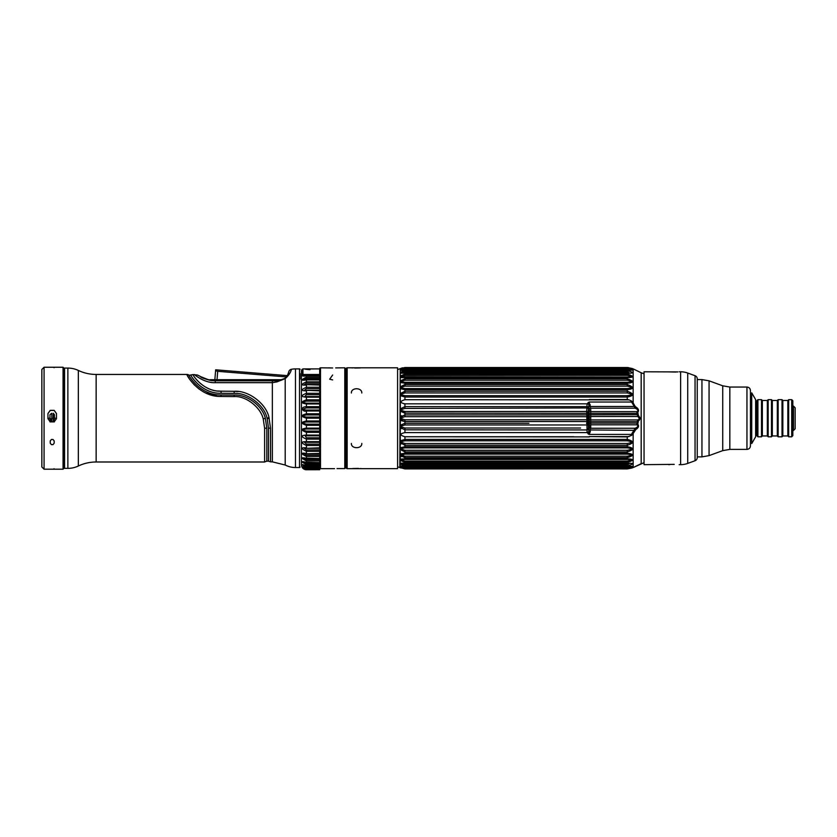 <?xml version="1.0" encoding="UTF-8"?>
<svg xmlns="http://www.w3.org/2000/svg" width="837" height="837" viewBox="0 0 837 837"><rect width="100%" height="100%" fill="white"/><g stroke="black" fill="none" stroke-linecap="round" stroke-linejoin="round"><path stroke-width="1.26" d="M347.156 468.647L397.585 468.647L397.585 367.799L347.156 367.799A0.827 0.827 0 0 0 346.33 368.636L346.33 467.82A0.827 0.827 0 0 0 347.156 468.647L347.156 367.799M360.444 367.924L354.752 368.039M352.712 367.924L351.373 367.799M352.722 468.521L358.414 468.406M360.444 468.521L361.793 468.647M361.793 443.432C362.139 449.103 351.017 449.092 351.373 443.432M351.373 393.013C351.027 387.343 362.139 387.353 361.793 393.013M337.018 468.584L344.781 468.584L345.608 467.757L345.608 368.636L345.608 467.757L344.781 468.584L344.781 367.799L335.7 367.893M334.528 468.647L320.508 468.647A0.827 0.827 0 0 1 319.682 467.82M332.645 367.977L320.508 367.799L320.508 468.647M328.617 367.83L331.002 367.945M319.682 379.799L319.682 368.636A0.827 0.827 0 0 1 320.508 367.799M332.645 379.925L329.673 379.213L332.645 375.007M319.682 384.769L319.682 379.6L306.436 379.6L306.436 381.829C300.828 384.392 300.828 385.459 306.436 385.051L306.436 387.259C300.839 389.665 300.839 390.858 306.436 390.858L306.436 393.296C300.839 395.514 300.839 396.811 306.436 397.198L306.436 399.814C300.839 401.791 300.839 403.162 306.436 403.957L306.436 406.698C299.301 406.866 303.109 412.463 306.436 410.988L306.436 413.802C300.839 415.183 300.839 416.638 306.436 418.155L306.436 420.99C300.839 422.036 300.839 423.48 306.436 425.332L306.436 428.125C300.839 428.816 300.839 430.228 306.436 432.363L306.436 435.062C300.839 435.386 300.839 436.736 306.436 439.122L306.436 441.674C300.839 441.622 300.839 442.888 306.436 445.472L306.436 447.837C300.839 447.408 300.839 448.559 306.436 451.3L306.436 453.413C300.839 452.618 300.839 453.644 306.436 456.468L306.436 458.31C300.839 457.169 300.839 458.027 306.436 460.905L306.436 462.432C300.839 460.957 300.839 461.647 306.436 464.514L306.436 465.686C300.839 463.907 300.839 464.42 306.436 467.213L306.436 468.019C300.839 465.979 300.839 466.293 306.436 468.961L306.436 469.756A4.991 4.991 180 0 1 301.446 464.765L301.446 371.68L301.446 464.765M319.682 375.803L306.436 375.803C303.601 376.399 302.094 376.148 301.927 375.039L301.927 369.546A4.991 4.991 180 0 0 301.916 369.577A4.991 4.991 180 0 0 301.446 371.68M319.682 375.604L304.312 375.656L302.931 374.484L319.682 374.484L319.682 375.614L306.436 375.614L306.436 377.11C300.849 379.893 300.849 380.814 306.436 379.883L319.682 379.883M319.682 388.64L306.436 388.64L304.26 390.46L319.682 390.398L319.682 384.654L306.436 384.654L319.682 385.051M319.682 394.656L306.436 394.656L304.731 396.581L319.682 396.571L319.682 390.335L306.436 390.335L319.682 390.858M319.682 401.132L306.436 401.132C302.084 402.022 302.084 402.691 306.436 403.152L319.682 403.152L319.682 396.55L306.436 396.55L306.436 397.198L319.682 397.198M319.682 407.943L306.436 407.943C302.366 409 302.366 409.701 306.436 410.036L319.682 410.036L319.682 403.152L306.436 403.152L306.436 403.957L319.682 403.957M319.682 414.943L306.436 414.943C302.084 415.612 302.084 416.324 306.436 417.077L319.682 417.077L319.682 410.036M319.682 422.015L306.436 422.015C302.084 422.549 302.084 423.26 306.436 424.139L319.682 424.139L319.682 417.077M319.682 429.015L306.436 429.015C302.084 429.412 302.084 430.103 306.436 431.086L319.682 431.086L319.682 424.139M319.682 435.062L306.436 435.062L306.436 435.805L319.682 435.805L305.16 435.795L306.436 437.793L319.682 437.793L319.682 431.086M306.436 442.25L319.682 442.281L319.682 437.793M319.682 448.224L319.682 442.281L306.436 442.281L306.436 441.674L319.682 441.674M319.682 453.623L319.682 448.308L306.436 448.308L319.682 447.837M306.436 458.331L319.682 458.561L319.682 453.769L306.436 453.769L319.682 453.413M303.465 461.919L306.436 462.589L319.682 462.589L319.682 463.269L306.436 463.269C302.084 462.087 302.084 461.742 306.436 462.254L319.682 462.589L319.682 458.561L303.601 458.09L306.436 459.597L319.682 459.597M306.436 465.32C302.084 464.681 302.084 464.922 306.436 466.063L319.682 466.063L306.436 465.77L319.682 465.77L319.682 463.269M303.256 467.935L306.436 469.39L319.682 469.39L306.436 469.724L319.682 469.724L319.682 466.063M319.682 469.724L306.436 469.756M319.682 378.439L306.436 378.439L303.695 379.998L306.436 379.799M319.682 383.2L306.436 383.2L303.925 384.894L306.436 384.769M304.26 390.46L306.436 390.398M304.731 396.581L306.436 396.571M305.536 403.152L306.436 403.152L305.536 403.152M304.532 442.218L306.436 444.102L319.682 444.102M304.134 448.151L306.436 448.224L304.124 448.151L306.436 449.919L319.682 449.919M306.436 453.623L303.831 453.476L306.436 455.119L319.682 455.119M304.312 375.656L306.436 375.604M314.168 368.95C307.608 369.002 299.583 368.74 310.004 369.672M221.041 396.476C198.767 397.031 186.096 374.537 186.913 374.453L96.15 374.453L96.15 461.993L264.618 461.993L264.618 428.22L263.226 418.929C260.589 407.054 245.513 395.66 234.109 396.592L221.041 396.476L221.062 394.949L234.13 395.064L221.062 394.949C200.336 395.493 188.461 375.572 189.12 375.279L193.033 374.589L197.563 375.06L204.741 378.732L209.742 380.26A0.555 0.555 0 0 1 210.296 379.716A0.555 0.555 0 0 0 209.742 380.26A0.555 0.555 0 0 1 210.296 379.716L282.728 379.716M281.358 380.27L209.773 380.27L214.638 380.814M217.024 379.716L217.704 371.325L286.338 376.922M217.704 371.325L215.59 370.697L215.664 369.797L214.847 379.716M209.773 380.27L214.764 380.814L214.806 380.27M300.065 373.616L300.065 379.13M300.065 466.983A0.555 0.555 0 0 1 299.51 467.538L295.471 467.538L295.471 368.908L299.51 368.908L299.51 467.538M300.065 369.462A0.555 0.555 0 0 0 299.51 368.908M283.889 379.067L277.894 380.825L272.36 380.825L272.36 382.666L215.287 382.666C205.138 383.346 194.268 374.756 194.529 374.589C194.268 374.767 205.138 383.346 215.287 382.666L215.287 380.825C206.373 379.538 201.288 378.01 200.022 376.242C201.288 378.01 206.373 379.538 215.287 380.825L277.894 380.825L284.695 378.491C286.976 376.399 288.326 374.202 288.765 371.9A3.327 3.327 -169.1 0 1 291.422 369.284A22.16 22.16 0 0 1 295.471 368.908M277.894 380.825L276.942 381.892L285.197 378.617L285.197 465.016A22.16 22.16 0 0 0 295.471 467.538M288.765 371.9L287.656 374.986M287.593 375.112L287.279 375.635L215.664 369.797M286.829 376.305L286.39 376.859M285.762 377.55L284.915 378.314M287.081 375.939C288.734 372.852 288.734 372.852 287.081 375.939C288.734 372.852 288.734 372.852 287.081 375.939M284.695 378.491A3.306 0.68 54.3 0 1 285.197 378.617C288.681 375.593 290.753 372.486 291.422 369.284M285.197 465.016L272.36 461.857L272.36 382.666L276.942 381.892M216.03 380.825L216.605 380.825M272.36 461.857L270.508 461.857L270.508 428.188L269.001 417.6C266.323 403.633 248.275 390.105 234.172 391.297L237.959 391.517M269.001 417.6L267.055 418.228L267.223 418.803L267.055 418.228C264.461 405.129 247.292 392.312 234.151 393.4L234.172 391.297L221.094 391.182C204.364 391.747 193.295 376.493 193.065 374.652C191.84 373.825 203.119 392.009 221.094 391.182L218.007 391.015M211.834 382.467L210.778 382.321M209.794 382.143L209.198 382.028M205.829 381.107L205.096 380.845M203.307 380.134L202.711 379.872M200.189 378.575L199.488 378.167M209.742 380.26L200.598 376.608M210.464 380.396L211.322 380.542M212.452 380.678L213.801 380.783M270.508 461.857L268.478 461.166L268.478 428.031L267.223 418.803L269.179 418.228M264.618 428.22A3.327 0.764 0 0 0 266.815 428.031L265.319 418.228C262.536 405.935 246.852 394.175 234.13 395.064L234.109 396.592M266.815 428.031L266.815 461.166L268.478 461.166M234.151 393.4L221.073 393.285C200.953 393.924 189.549 373.794 191.066 375.394C191.453 377.466 202.931 393.746 221.073 393.285L221.094 391.182M186.913 374.453A3.327 3.327 -89.2 0 1 189.12 375.279L187.132 374.871M188.001 376.504L188.827 377.895M193.933 384.507L198.976 388.985M202.826 391.507L204.783 392.553M206.08 393.17L217.034 396.215M96.15 374.453A41.557 41.557 0 0 1 78.333 370.435A24.378 24.378 0 0 0 67.87 368.081L64.564 368.081L64.564 468.364L67.87 468.364A24.378 24.378 0 0 0 78.333 466.01A41.557 41.557 0 0 1 96.15 461.993M44.068 469.201L41.85 466.983L41.85 369.462L44.068 367.244L44.068 469.201L63.047 469.201L63.047 367.244L44.068 367.244M47.95 413.53L47.95 418.688L50.241 421.879L51.172 421.879L51.172 418.992L49.969 418.228L49.969 414.671L51.8 413.237L51.8 421.879L54.164 421.879L56.456 418.688L56.456 413.53L54.164 410.339L50.241 410.339L47.95 413.53M47.95 413.583L50.241 410.433L54.164 410.433L56.456 413.583M53.296 418.228L51.8 418.228M56.456 418.228L54.426 418.228L54.426 414.702L54.426 418.228L53.296 418.992L53.296 413.237L54.426 414.671M49.969 414.702L49.969 418.228L47.95 418.228M53.296 421.879L53.296 418.992M54.405 418.374L54.405 421.858M49.979 421.858L49.969 418.228M63.047 367.244L63.874 368.081L63.874 468.364L63.047 469.201M54.039 468.73C64.031 469.233 64.031 469.233 54.039 468.73C44.047 469.233 44.047 469.233 54.039 468.73M54.039 367.715C64.031 367.223 64.031 367.223 54.039 367.715C44.047 367.223 44.047 367.223 54.039 367.715M51.402 444.625L50.241 443.191L50.241 440.9L51.402 439.467L53.003 439.467L54.164 440.9L54.164 443.191L53.003 444.625L51.402 444.625M638.694 415.822L638.38 415.57C640.378 417.966 640.378 419.735 638.38 420.875L637.784 424.15C639.196 426.002 638.558 427.77 635.869 429.454L633.149 433.566L633.149 467.569L644.051 462.662M627.258 468.165C632.49 467.841 632.49 467.925 627.258 468.417C634.205 467.464 634.205 467.642 627.258 468.919L633.149 467.569L641.184 463.677L641.173 372.768L644.051 373.783M641.173 439.843L641.173 372.768L633.149 368.876L633.149 402.879L634.969 406.112L634.247 406.489L635.147 408.194C637.857 409.335 638.495 410.475 637.051 411.626L637.658 416.512C639.656 418.061 639.656 419.201 637.658 419.933L637.051 424.819C638.464 426.012 637.825 427.152 635.147 428.251L631.433 434.413L589.112 434.413L587.082 432.614L404.909 432.614C399.647 433.754 399.647 435.135 404.909 436.747M587.082 432.614L586.706 411.48A1.664 0.952 22.9 0 1 588.16 412.484L588.871 404.857L589.269 419.075A1.664 0.827 -161.6 0 0 590.723 419.933L637.658 419.933A1.664 0.555 -126.5 0 1 638.38 420.875L639.112 420.226M639.991 418.395L639.771 417.192M634.969 406.112L635.869 406.991C638.579 408.749 639.217 410.507 637.784 412.296L637.051 411.626L636.779 413.342L637.784 412.296L638.38 415.57A1.664 0.555 126.5 0 1 637.658 416.512L638.976 417.464M409.251 367.527L627.258 367.527L627.258 368.06L404.941 368.06L400.232 368.876L404.941 367.527L627.258 367.527C634.164 368.814 634.164 368.991 627.258 368.06L627.258 368.374C634.164 369.985 634.164 370.519 627.258 369.975L627.258 370.582C634.174 372.486 634.174 373.354 627.258 373.197L627.258 374.076C634.195 376.263 634.195 377.456 627.258 377.644L627.258 378.774C634.216 381.191 634.216 382.666 627.258 383.21L627.258 384.539C634.258 387.123 634.258 388.849 627.258 389.728L404.941 389.728L404.941 391.235L627.258 391.224L627.258 389.728L627.258 391.224C634.258 393.808 634.258 395.744 627.258 397.031L404.941 397.031L404.93 399.699L629.026 399.877L631.464 400.975L633.149 402.879L632.427 403.34L634.247 406.489L590.326 406.489L590.723 408.194A1.664 0.827 -18.4 0 0 589.269 409.052A1.664 0.827 -18.4 0 1 590.723 408.194L590.723 416.512A1.664 0.827 -18.4 0 0 589.269 417.37A1.664 0.827 -18.4 0 1 590.723 416.512L590.723 424.819A1.664 0.827 -18.4 0 0 589.269 425.677L588.871 429.956L590.326 429.956L590.326 431.589L589.112 434.413M403.894 403.79L404.909 403.832C399.667 402.702 399.667 401.321 404.909 399.699M632.427 433.106L633.149 433.566L631.464 435.47L627.258 436.904L589.342 436.579L629.026 436.579M627.258 436.904L627.258 439.415C634.279 441.183 634.279 443.118 627.258 445.221L627.258 446.717C634.258 447.921 634.258 449.657 627.258 451.907L627.258 453.235C634.279 454.052 634.279 455.537 627.258 457.672L627.258 458.802C634.195 459.147 634.195 460.329 627.258 462.369L627.258 463.259L401.54 463.123M627.258 461.114L404.941 461.114L401.676 460.277L401.676 459.722L404.941 459.45L627.258 459.45C632.479 459.701 632.479 460.256 627.258 461.114L627.258 462.38L404.941 462.38L404.941 463.625L627.258 463.248C634.184 463.133 634.184 464.012 627.258 465.864L627.258 466.471C634.164 465.979 634.164 466.512 627.258 468.071L631.213 467.914M397.585 466.847L404.941 468.929L627.258 468.887L404.941 468.919L401.676 467.998M627.258 447.868C632.531 448.506 632.531 449.312 627.258 450.296L627.258 451.907L404.941 451.907L400.232 449.595L401.676 449.302L401.676 448.454L404.941 447.868L627.258 447.868L627.258 445.211L404.941 445.211L404.941 446.717L627.258 446.717L405.537 446.717M628.461 374.17L627.53 374.076M628.378 367.579L627.729 367.537M627.258 395.66L404.941 395.66L401.676 394.949L401.676 393.986L404.941 392.951L627.258 392.951C632.531 394.101 632.531 395.012 627.258 395.66L627.258 399.542L629.026 399.877M631.464 435.47L631.433 434.413M589.342 399.542L627.258 399.542M544.939 411.48L586.706 411.48L587.082 403.832L589.112 402.032L590.326 406.489L588.871 406.489M589.112 402.032L631.433 402.032L632.427 403.34M631.433 402.032L631.464 400.975M587.082 403.832L404.909 403.832M634.969 430.333L590.326 429.956L590.723 424.819L590.723 428.251A1.664 0.827 -161.6 0 1 589.269 427.393A1.664 0.827 -161.6 0 0 590.723 428.251L635.147 428.251L635.869 429.454M573.722 436.747L404.93 436.747L589.342 436.904M587.501 432.551L588.871 431.589L587.909 421.66M401.593 420.739L404.941 421.534L404.941 419.766L586.549 419.776A1.664 0.753 16.3 0 1 588.003 420.551L588.16 412.484A1.664 0.952 -157.1 0 0 586.706 411.48L404.941 411.48L401.676 410.559L401.676 409.46L404.941 408.425L588.599 407.954M637.658 416.512L590.723 416.512L590.723 419.933A1.664 0.827 -161.6 0 1 589.269 419.075L589.269 425.677A1.664 0.827 -18.4 0 1 590.723 424.819L637.051 424.819L636.779 423.114L588.871 423.114M404.878 377.644L404.941 378.763L404.941 377.644L400.232 377.278L400.232 376.106L404.941 374.066L404.941 373.197L404.941 374.066L627.258 374.076L627.258 375.332C632.479 376.263 632.479 376.817 627.258 376.995L401.676 376.713L404.941 375.332L627.258 375.332M401.676 368.447L627.258 368.374L627.258 369.148C632.458 369.797 632.458 370.048 627.258 369.891M627.258 466.554C632.458 466.418 632.458 466.669 627.258 467.297L627.258 468.071L404.941 468.071L627.258 468.375M404.92 457.682L404.941 458.802L627.258 458.802L627.258 459.45M404.93 436.747L404.941 439.415L627.258 439.415L405.485 439.415M404.941 421.607L586.444 421.545L404.941 421.534L404.941 423.292L528.932 423.292M404.93 403.832L404.941 406.625L587.114 406.625L588.568 407.002L588.589 407.901M587.124 429.946L404.941 429.82L404.93 432.614M404.941 395.66L404.941 397.031L400.232 395.629L401.676 394.949M587.982 413.332L404.941 413.154L400.232 411.218L400.232 408.885L404.941 406.625L404.941 408.425M404.941 421.534L400.232 419.431L400.232 417.014L404.941 414.911L586.444 414.911L587.898 415.016L588.003 415.895L586.549 416.669A1.664 0.753 163.7 0 0 587.992 415.905M400.232 432.834L400.232 427.561L401.676 426.985L404.941 428.021L404.941 429.82L400.232 427.561L400.232 425.227L404.941 423.292L404.941 424.966L586.706 424.966A1.664 0.952 -22.9 0 0 588.16 423.961M404.941 388.577L404.941 389.728L400.232 388.64L400.232 386.851L404.941 384.539L627.258 384.539L627.258 386.15C632.531 387.29 632.531 388.096 627.258 388.577L404.941 388.577L401.676 387.981L401.676 387.144L401.676 387.981L400.274 388.609M400.337 408.707L400.232 393.589L404.941 391.235L404.941 392.951M627.258 382.3L627.258 383.21L404.941 383.21L400.232 382.478L400.232 380.971L404.941 378.763L627.258 378.774L627.258 380.218C632.5 381.274 632.5 381.965 627.258 382.3L404.941 382.3L401.676 381.86L401.676 381.149L400.348 382.582M629.236 372.831L400.232 373.218L400.232 372.36L404.941 370.571L627.258 370.582L627.258 371.607L629.236 372.831L401.676 372.716A3.327 3.024 -53.9 0 0 400.232 373.218L400.232 376.106L400.232 373.218A3.327 3.024 126.1 0 1 401.614 372.727M630.679 369.985L400.232 370.393L404.941 368.374L404.941 369.148L627.258 369.148M633.149 368.876L627.258 367.516L404.941 367.516L400.232 368.604L400.232 373.218L400.232 370.393A3.327 3.128 -73.7 0 1 401.676 369.964L404.941 369.148M627.258 467.297L404.941 467.297L404.941 468.071L400.232 466.052L627.792 466.46M627.258 465.864L404.941 465.874L400.232 464.085L400.232 463.227L404.941 463.259M404.941 461.114L404.941 462.38L400.232 460.34L400.232 459.168L404.941 458.802L404.941 459.45M401.467 456.688L400.232 455.485L400.232 459.168L400.232 455.485L404.941 454.146L627.258 454.146C632.542 454.617 632.542 455.307 627.258 456.228L627.258 457.682L404.941 457.682L400.232 455.485L400.232 453.968L404.941 453.204M404.941 443.495L404.941 445.211L400.232 442.857L400.232 440.817L404.941 439.415L404.941 440.785L627.258 440.785C632.542 441.664 632.542 442.564 627.258 443.495L404.941 443.495L401.676 442.459L401.676 441.497L404.941 440.785M400.222 442.846L400.232 449.595L400.232 447.805L404.941 446.717L404.941 447.868M401.593 415.707L400.232 417.014L401.676 417.663L404.941 416.68L586.559 416.7M400.034 418.741L400.232 419.431L401.676 418.793L401.676 417.663L401.676 418.793L404.941 419.766M399.804 467.642L400.232 368.604M580.585 428.021L404.941 428.021L401.676 426.985L401.676 425.887L404.941 424.966M400.348 425.039L401.676 425.887M588.589 428.544L587.135 428.021L588.589 428.544L588.568 429.444L587.114 429.82M400.337 411.155L400.232 417.014L400.232 411.218L401.676 410.559M400.306 395.577L400.232 408.885L401.676 409.46M587.501 403.894L590.326 404.857M588.17 402.461L588.871 404.857M635.869 406.991L635.147 408.194L590.723 408.194L590.723 411.626A1.664 0.827 -161.6 0 1 589.269 410.768A1.664 0.827 -161.6 0 0 590.723 411.626L593.538 411.626M637.784 424.15A1.664 0.659 135.9 0 1 637.051 424.819M588.924 432.52L588.17 433.995M588.871 429.956L588.871 431.589L590.326 431.589M402.503 448.088L400.232 447.805L400.232 442.857L401.676 442.459M400.368 440.639L401.676 441.497M405.39 453.235L627.258 453.235L404.941 453.235L404.941 450.296L401.676 449.302L404.941 450.296L627.258 450.296M627.258 456.228L404.941 456.228L401.676 455.297M401.676 464.127L629.236 463.614L627.258 464.838L404.941 464.849L400.232 464.085L400.232 467.58A3.327 3.139 100.5 0 0 401.069 467.873L404.941 468.417L627.258 468.919M404.941 467.297L402.001 466.46L627.258 466.638M400.212 460.319L400.232 466.565A3.327 2.898 -41.9 0 0 401.676 466.722L401.676 466.481A3.327 3.128 73.9 0 1 400.232 466.052A3.327 3.128 -106.1 0 0 401.614 466.481M400.316 368.845L401.216 368.583M404.941 368.207L404.836 367.527M402.534 367.809L401.446 368.134M400.766 368.416L400.232 368.698A3.327 3.066 56.5 0 1 401.614 368.447M401.687 369.724L400.232 369.881L400.232 368.876A3.327 3.139 79.5 0 1 401.049 368.583L404.941 368.029L627.258 368.029C632.458 368.521 632.458 368.604 627.258 368.28M400.536 370.383L401.446 370.268M402.388 370.142L403.549 370.017M400.913 375.394L400.232 376.106L401.676 376.169M400.232 380.971L400.232 377.278L400.232 380.971L401.676 381.149L404.941 380.218L627.258 380.218M400.892 377.529L403.015 377.654M400.232 386.851L400.232 382.478L400.232 386.851L401.676 387.144L404.941 386.15L627.258 386.15M400.379 393.348L401.676 393.986M400.348 427.759L401.174 428.649M400.379 443.108L401.185 443.976M404.271 466.46L403.56 466.429M402.398 466.314L401.739 466.219M400.797 466.983L401.478 467.349M403.894 371.659L401.896 372.183M403.926 393.024L403.214 393.17M588.191 408.132L587.135 408.446M403.225 411.302L403.936 411.417M402.576 417.067L401.676 417.663M400.232 419.431L400.232 425.227L400.421 419.337M589.269 427.393L589.269 425.677M589.269 419.075L589.269 417.37M589.269 410.768L589.269 409.052M400.232 427.561L400.306 440.869M401.676 448.454L401.676 449.302M400.232 451.258L400.285 453.999M629.246 463.614L627.258 463.625M399.804 368.814L397.585 369.598M400.232 372.36L404.941 371.607L404.941 369.808L401.676 369.964M750.433 445.901L750.433 390.544C750.234 388.42 749.063 387.259 746.949 387.05L746.949 449.396C749.063 449.187 750.234 448.025 750.433 445.901M674.224 464.368L644.051 464.661L644.051 371.785L677.824 371.921M675.804 372.046L670.113 371.921M679.184 371.785L680.617 371.785A20.779 20.779 0 0 1 687.732 373.04L695.055 375.708A3.327 3.327 0 0 1 697.242 378.837L697.242 457.609A3.327 3.327 0 0 1 695.055 460.737L695.055 375.708M679.184 464.661L680.617 464.661A20.779 20.779 0 0 0 687.732 463.405L695.055 460.737M668.763 464.661L670.113 464.525M795.15 407.786L795.15 428.795L793.486 430.459L793.486 406.102L795.15 407.786L793.486 406.102M755.644 399.657L751.731 392.877L751.731 443.568L755.644 436.788L755.644 399.657M791.718 399.657L792.827 400.766L792.827 435.679L791.718 436.788L791.718 399.657L788.663 399.657L788.663 436.788L791.718 436.788M782.02 399.657L782.02 436.788L778.138 436.788L778.138 399.657L782.02 399.657L782.846 400.494L787.837 400.494L788.663 399.657M771.494 399.657L771.494 436.788L768.167 436.788L768.167 399.657L771.494 399.657L772.321 400.494L777.311 400.494L778.138 399.657M761.513 399.657L761.513 436.788L757.914 436.788L757.914 399.657L761.513 399.657L762.35 400.494L767.33 400.494L768.167 399.657M787.837 400.494L787.837 435.951L788.663 436.788M787.837 435.951L782.846 435.951L782.846 400.494M772.321 400.494L772.321 435.951L777.311 435.951L777.311 400.494M762.35 400.494L762.35 435.951L767.33 435.951L767.33 400.494M757.914 436.788L756.805 435.679L756.805 400.766L757.914 399.657M319.682 381.829L306.436 381.829L306.436 383.2M319.682 377.11L306.436 377.11L306.436 378.439M319.682 387.259L306.436 387.259L306.436 388.64M319.682 393.296L306.436 393.296L306.436 394.656M319.682 399.814L306.436 399.814L306.436 401.132M319.682 406.698L306.436 406.698L306.436 407.943M319.682 413.802L306.436 413.802L306.436 414.943M306.436 410.036L306.436 410.988L319.682 410.988M319.682 420.99L306.436 420.99L306.436 422.015M306.436 417.077L306.436 418.155L319.682 418.155M319.682 428.125L306.436 428.125L306.436 429.015M306.436 424.139L306.436 425.332L319.682 425.332M306.436 431.086L306.436 432.363L319.682 432.363M306.436 437.793L306.436 439.122L319.682 439.122M306.436 444.102L306.436 445.472L319.682 445.472M306.436 449.919L306.436 451.3L319.682 451.3M306.436 455.119L306.436 456.468L319.682 456.468M306.436 459.597L306.436 460.905L319.682 460.905M306.436 463.269L306.436 464.514L319.682 464.514M303.287 466.889L306.436 468.05L319.682 468.05L306.436 468.019L306.436 468.961L319.682 468.961M306.436 466.063L306.436 467.213L319.682 467.213M319.682 368.908L302.931 368.908L302.931 374.484A1.109 0.983 0 0 0 301.927 375.039M215.841 379.716L215.841 380.27M216.929 380.825L216.971 380.27M268.478 428.031A3.327 0.764 -0 0 0 270.508 428.188M263.226 418.929L265.057 418.312M78.333 370.435L78.333 466.01M67.87 368.081L67.87 468.364M633.149 396.592L633.149 376.692M633.149 459.754L633.149 439.802M637.051 421.649L588.871 421.649M588.871 414.796L637.773 414.681M636.779 413.342L588.871 413.342M587.543 421.471L588.003 420.551L587.898 421.429L586.444 421.545M404.941 382.3L405.056 386.15M627.258 376.995L627.258 377.644L404.941 377.644L404.941 376.995L404.941 377.644M627.258 372.821L408.236 373.197M406.458 458.802L404.941 458.802M404.941 464.849L404.941 466.638M404.941 411.48L404.941 416.68L586.549 416.669M425.949 414.911L404.941 414.911M522.654 406.625L404.941 406.625M627.258 391.235L627.258 392.951M400.232 388.64L400.232 393.589L400.232 388.64M586.528 423.281L587.982 423.124M637.501 423.271L636.779 423.114L637.501 423.271M637.051 411.626L590.723 411.626M627.258 439.415L627.258 440.785M627.258 445.221L627.258 443.495M400.232 453.298L401.676 454.585M404.941 453.235L404.941 454.146M627.258 453.235L627.258 454.146M404.941 457.682L404.941 456.228M401.676 463.729A3.327 3.024 54.1 0 1 400.232 463.227L400.232 460.34L401.676 460.277M400.232 459.168L401.676 459.722M403.214 463.614L404.941 463.614M627.258 465.874L627.258 464.838M400.232 467.747A3.327 3.055 -56.5 0 0 401.614 467.998M400.232 440.817L400.232 437.092M400.232 467.841L400.232 466.565M405.328 380.218L404.941 378.763M587.114 406.625L588.568 407.002M594.73 424.819L590.723 424.819M400.232 368.876L401.676 368.531M627.258 368.06L631.6 368.562M404.941 371.607L627.258 371.607M400.232 377.278L401.676 376.713M404.941 374.066L404.941 375.332M627.258 389.728L627.258 388.577M746.949 387.05L729.833 387.05L729.833 449.396L746.949 449.396M729.833 449.396L722.729 450.641L722.729 385.805L709.065 380.825L709.065 455.621L701.95 456.876L701.95 379.579L709.065 380.825M680.617 464.661L680.617 371.785M687.732 463.405L687.732 373.04M344.781 367.799L345.608 368.636M302.931 368.908L301.916 369.577M306.436 435.805L305.16 435.795M306.436 465.77L303.36 464.859M215.276 380.825C206.111 380.94 197.72 374.892 200.022 376.231M264.618 461.993L266.815 461.166M403.225 372.831L404.941 372.821M627.258 369.808L404.941 369.808M729.833 387.05L722.729 385.805M722.729 450.641L709.065 455.621M697.242 379.579L701.95 379.579M697.242 456.876L701.95 456.876M782.846 435.951L782.02 436.788M777.311 435.951L778.138 436.788M772.321 435.951L771.494 436.788M767.33 435.951L768.167 436.788M762.35 435.951L761.513 436.788"/></g></svg>

